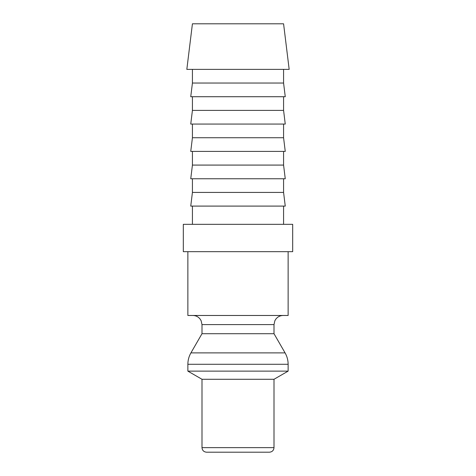 <?xml version="1.0" encoding="UTF-8"?>
<svg xmlns="http://www.w3.org/2000/svg" width="476" height="476" viewBox="0 0 476 476"><rect width="100%" height="100%" fill="white"/><g stroke="black" fill="none" stroke-linecap="round" stroke-linejoin="round"><path stroke-width="0.71" d="M187.865 251.673L187.865 315.475L288.135 315.475L288.135 251.673M274.003 324.59L201.997 324.59L201.997 333.706L190.924 352.889L285.076 352.889L274.003 333.706L274.003 324.59L274.872 320.711L275.961 318.95C277.817 316.695 280.203 315.54 283.119 315.475M190.924 352.889C188.907 356.417 187.889 360.219 187.865 364.283L187.865 371.125L201.997 379.283L201.997 447.642L274.003 447.642L274.003 379.283L288.135 371.125L288.135 364.283C288.111 360.219 287.093 356.417 285.076 352.889M201.997 447.642C202.264 450.409 203.787 451.932 206.554 452.2L269.446 452.2C272.212 451.932 273.736 450.409 274.003 447.642M292.686 251.673L292.686 224.327L183.314 224.327L183.314 251.673L292.686 251.673M289.17 69.377L283.577 23.8L192.423 23.8L186.83 69.377L289.17 69.377M192.423 69.377L192.423 83.044L190.745 96.717L285.255 96.717L283.577 83.044L283.577 69.377M192.423 96.717L192.423 110.39L190.745 124.063L285.255 124.063L283.577 110.39L283.577 96.717M192.423 124.063L192.423 137.737L190.745 151.41L285.255 151.41L283.577 137.737L283.577 124.063M192.423 151.41L192.423 165.083L190.745 178.756L285.255 178.756L283.577 165.083L283.577 151.41M192.423 178.756L192.423 192.423L190.745 206.096L285.255 206.096L283.577 192.423L283.577 178.756M283.577 224.327L283.577 206.096M192.423 206.096L192.423 224.327M192.423 192.423L283.577 192.423M192.423 165.083L283.577 165.083M192.423 137.737L283.577 137.737M192.423 110.39L283.577 110.39M192.423 83.044L283.577 83.044M201.997 379.283L274.003 379.283M187.865 371.125L288.135 371.125M201.997 333.706L274.003 333.706M187.865 364.283L288.135 364.283M201.997 324.59L201.128 320.711L200.039 318.95C198.183 316.695 195.797 315.54 192.881 315.475"/></g></svg>
